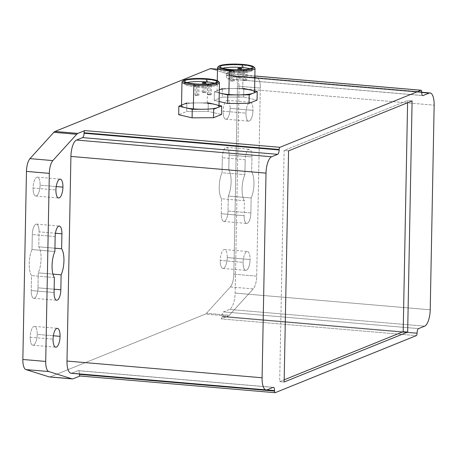 <?xml version="1.0" encoding="UTF-8"?>
<svg xmlns="http://www.w3.org/2000/svg" width="457" height="457" viewBox="0 0 457 457"><rect width="100%" height="100%" fill="white"/><g stroke="black" fill="none" stroke-linecap="round" stroke-linejoin="round"><path stroke-width="0.34" stroke-dasharray="2.29 1.71" d="M49.824 376.939A12.013 4.347 94.9 0 0 50.276 376.814L205.33 314.136A12.013 4.347 94.9 0 0 206.484 313.262L230.339 286.945A12.013 4.347 94.9 0 0 233.853 274.177L237.463 86.105A12.013 4.347 94.9 0 0 234.39 75.999L211.18 68.704L234.041 70.664A12.013 4.347 94.9 0 0 232.899 70.726L225.929 73.543A1.925 0.697 -85.1 0 1 226.603 75.148L226.598 75.622A3.845 1.388 94.9 0 0 227.946 78.838L233.99 76.393A14.418 5.216 -85.1 0 1 239.045 88.452L235.121 293.08A14.418 5.216 -85.1 0 1 229.511 309.446L223.473 311.891A3.845 1.388 94.9 0 0 221.976 316.25L221.965 316.724A1.925 0.697 -85.1 0 1 221.222 318.906L416.321 335.627L221.222 318.906L228.186 316.09L221.222 318.906A1.925 0.697 -85.1 0 0 221.965 316.724L221.976 316.25A3.845 1.388 -85.1 0 1 223.473 311.891L229.511 309.446L424.616 326.161L229.511 309.446A14.418 5.216 -85.1 0 0 235.121 293.08L239.045 88.452L434.15 105.167L239.045 88.452A14.418 5.216 -85.1 0 0 234.944 76.239L421.702 92.24M228.3 196.024L228.014 211.008A9.134 3.302 -85.1 0 1 224.461 221.377A9.134 3.302 -85.1 0 1 221.257 213.739L221.548 198.755A16.052 5.804 -85.1 0 1 222.045 172.735L222.331 157.751A9.134 3.302 -85.1 0 1 225.884 147.388A9.134 3.302 -85.1 0 1 229.088 155.02L228.797 170.004A16.052 5.804 -85.1 0 1 228.3 196.024L251.156 197.984L250.87 212.968A9.134 3.302 -85.1 0 1 247.323 223.336A9.134 3.302 -85.1 0 1 244.118 215.698L244.404 200.714A16.052 5.804 -85.1 0 1 244.906 174.694L245.192 159.71A9.134 3.302 -85.1 0 1 248.739 149.348A9.134 3.302 -85.1 0 1 251.944 156.98L251.658 171.963A16.052 5.804 -85.1 0 1 251.156 197.984L250.87 212.968L228.014 211.008L228.3 196.024L251.156 197.984A16.052 5.804 94.9 0 0 251.658 171.963L228.797 170.004A16.052 5.804 -85.1 0 1 228.3 196.024M37.982 287.83A9.134 3.302 -85.1 0 1 34.429 298.198A9.134 3.302 -85.1 0 1 31.225 290.561L31.516 275.582A16.052 5.804 -85.1 0 1 32.013 249.556L32.304 234.572A9.134 3.302 -85.1 0 1 35.852 224.21A9.134 3.302 -85.1 0 1 39.056 231.842L38.771 246.826A16.052 5.804 -85.1 0 1 38.268 272.852L37.982 287.83A9.134 3.302 -85.1 0 1 33.824 298.295A9.134 3.302 -85.1 0 1 31.225 290.561L54.086 292.52L31.225 290.561L31.516 275.582A16.052 5.804 -85.1 0 1 32.013 249.556L54.874 251.516L32.013 249.556L32.304 234.572A9.134 3.302 -85.1 0 1 36.457 224.113A9.134 3.302 -85.1 0 1 39.056 231.842L55.44 233.247L39.056 231.842L38.771 246.826A16.052 5.804 -85.1 0 1 38.268 272.852L52.938 274.109L38.268 272.852L37.982 287.83L54.149 289.218L37.982 287.83M227.243 257.571A9.466 3.422 -85.1 0 1 223.559 268.316A9.466 3.422 -85.1 0 1 220.24 260.399A9.466 3.422 -85.1 0 1 223.919 249.653A9.466 3.422 -85.1 0 1 227.243 257.571A9.466 3.422 -85.1 0 1 222.93 268.419A9.466 3.422 -85.1 0 1 220.24 260.399L243.095 262.358A9.466 3.422 -85.1 0 1 246.78 251.613A9.466 3.422 -85.1 0 1 250.099 259.53A9.466 3.422 -85.1 0 1 246.42 270.276A9.466 3.422 -85.1 0 1 243.095 262.358A9.466 3.422 94.9 0 0 245.792 270.378A9.466 3.422 94.9 0 0 250.099 259.53L227.243 257.571L250.099 259.53A9.466 3.422 94.9 0 0 247.408 251.51A9.466 3.422 94.9 0 0 243.095 262.358L220.24 260.399A9.466 3.422 -85.1 0 1 224.547 249.551A9.466 3.422 -85.1 0 1 227.243 257.571M230.105 108.36A9.466 3.422 -85.1 0 1 226.426 119.106A9.466 3.422 -85.1 0 1 223.102 111.194A9.466 3.422 -85.1 0 1 226.786 100.443A9.466 3.422 -85.1 0 1 230.105 108.36A9.466 3.422 -85.1 0 1 225.798 119.208A9.466 3.422 -85.1 0 1 223.102 111.194L245.963 113.147A9.466 3.422 -85.1 0 1 249.642 102.402A9.466 3.422 -85.1 0 1 252.967 110.32A9.466 3.422 -85.1 0 1 249.282 121.065A9.466 3.422 -85.1 0 1 245.963 113.147A9.466 3.422 94.9 0 0 248.654 121.168A9.466 3.422 94.9 0 0 252.967 110.32L230.105 108.36L252.967 110.32A9.466 3.422 94.9 0 0 250.27 102.299A9.466 3.422 94.9 0 0 245.963 113.147L223.102 111.194A9.466 3.422 -85.1 0 1 227.415 100.34A9.466 3.422 -85.1 0 1 230.105 108.36M37.211 334.393A9.466 3.422 -85.1 0 1 33.532 345.138A9.466 3.422 -85.1 0 1 30.208 337.226A9.466 3.422 -85.1 0 1 33.887 326.475A9.466 3.422 -85.1 0 1 37.211 334.393A9.466 3.422 -85.1 0 1 32.898 345.241A9.466 3.422 -85.1 0 1 30.208 337.226L53.069 339.18L30.208 337.226A9.466 3.422 -85.1 0 1 34.515 326.372A9.466 3.422 -85.1 0 1 37.211 334.393L53.36 335.775L37.211 334.393M40.073 185.182A9.466 3.422 -85.1 0 1 36.394 195.933A9.466 3.422 -85.1 0 1 33.075 188.016A9.466 3.422 -85.1 0 1 36.754 177.27A9.466 3.422 -85.1 0 1 40.073 185.182A9.466 3.422 -85.1 0 1 35.766 196.03A9.466 3.422 -85.1 0 1 33.075 188.016L55.931 189.975L33.075 188.016A9.466 3.422 -85.1 0 1 37.383 177.167A9.466 3.422 -85.1 0 1 40.073 185.182L56.222 186.57L40.073 185.182M80.101 375.957L275.205 392.677L80.101 375.957M49.476 376.945A12.013 4.347 -85.1 0 0 50.276 376.814L73.131 378.773L50.276 376.814L205.33 314.136L228.186 316.09A12.013 4.347 94.9 0 0 229.345 315.221L253.201 288.904A12.013 4.347 94.9 0 0 256.714 276.137L260.324 88.064A12.013 4.347 94.9 0 0 257.251 77.958L234.041 70.664A12.013 4.347 94.9 0 0 233.698 70.595A12.013 4.347 94.9 0 0 232.899 70.726L217.492 69.407L232.899 70.726L225.929 73.543A1.925 0.697 -85.1 0 1 226.061 73.52A1.925 0.697 -85.1 0 1 226.603 75.148L421.708 91.868L226.603 75.148L226.598 75.622L421.697 92.343L226.598 75.622A3.845 1.388 -85.1 0 0 227.689 78.878L422.794 95.599M79.432 373.975L79.438 373.877A3.845 1.388 94.9 0 0 78.084 370.661L72.046 373.106L78.084 370.661A3.845 1.388 -85.1 0 1 78.341 370.621A3.845 1.388 -85.1 0 1 79.438 373.877L79.432 373.975M228.797 170.004L229.088 155.02L251.944 156.98L251.658 171.963L228.797 170.004M222.331 157.751A9.134 3.302 -85.1 0 1 226.489 147.285A9.134 3.302 -85.1 0 1 229.088 155.02L251.944 156.98A9.134 3.302 94.9 0 0 249.351 149.245A9.134 3.302 94.9 0 0 245.192 159.71L222.331 157.751L222.045 172.735L244.906 174.694L245.192 159.71L222.331 157.751M221.548 198.755A16.052 5.804 -85.1 0 1 222.045 172.735L244.906 174.694A16.052 5.804 94.9 0 0 244.404 200.714L221.548 198.755L221.257 213.739L244.118 215.698L244.404 200.714L221.548 198.755M228.014 211.008A9.134 3.302 -85.1 0 1 223.856 221.474A9.134 3.302 -85.1 0 1 221.257 213.739L244.118 215.698A9.134 3.302 94.9 0 0 246.711 223.433A9.134 3.302 94.9 0 0 250.87 212.968L228.014 211.008M54.937 248.214L38.771 246.826L54.937 248.214M55.16 236.532L32.304 234.572L55.16 236.532M54.372 277.536L31.516 275.582L54.372 277.536M227.689 78.878A3.845 1.388 -85.1 0 0 227.946 78.838L422.548 95.513L227.946 78.838L233.99 76.393L421.697 92.48L233.99 76.393A14.418 5.216 -85.1 0 1 234.944 76.239M430.22 309.795L235.121 293.08L430.22 309.795M418.572 328.606L223.473 311.891L418.572 328.606M417.081 332.97L221.976 316.25L417.081 332.97M417.07 333.444L221.965 316.724L417.07 333.444M266.802 389.93L79.438 373.877L266.802 389.93M273.189 387.382L78.084 370.661L273.189 387.382M72.046 373.106L267.145 389.821L72.046 373.106A14.418 5.216 -85.1 0 1 71.086 373.26M254.863 76.022L225.929 73.543L254.863 76.022M217.275 80.66L217.069 91.354A18.743 3.153 -178.9 0 0 219.269 92.885A18.743 3.153 -178.9 0 1 218.4 90.218L214.402 91.84L214.236 100.363L219.103 101.494L214.236 100.363L222.239 97.13L243.655 97.004L257.062 100.112L243.655 97.004L243.815 88.475L233.11 88.538A18.743 3.153 -178.9 0 1 242.741 88.909A18.743 3.153 -178.9 0 1 250.522 90.029L254.572 90.972L250.522 90.029A18.743 3.153 -178.9 0 1 254.555 92.074M181.526 105.721A18.743 3.153 -178.9 0 1 182.857 104.59A18.743 3.153 -178.9 0 1 197.561 102.911L208.272 102.848L208.106 111.371L186.69 111.497L186.856 102.974L186.69 111.497L178.687 114.736L186.69 111.497L208.106 111.371L221.514 114.484L208.106 111.371L208.272 102.848L186.856 102.974L182.857 104.59A18.743 3.153 -178.9 0 1 197.561 102.911A18.743 3.153 -178.9 0 1 207.198 103.282L207.655 79.598A18.743 3.153 1.1 0 0 182.966 81.06M210.837 68.636A12.013 4.347 -85.1 0 1 211.18 68.704L234.041 70.664L257.251 77.958L234.39 75.999L211.18 68.704M234.39 75.999A12.013 4.347 -85.1 0 1 237.463 86.105L260.324 88.064A12.013 4.347 94.9 0 0 257.251 77.958L234.39 75.999M233.853 274.177L237.463 86.105L260.324 88.064L256.714 276.137L233.853 274.177A12.013 4.347 -85.1 0 1 230.339 286.945L253.201 288.904A12.013 4.347 94.9 0 0 256.714 276.137L233.853 274.177M206.484 313.262L230.339 286.945L253.201 288.904L229.345 315.221L206.484 313.262A12.013 4.347 -85.1 0 1 205.33 314.136L228.186 316.09A12.013 4.347 94.9 0 0 229.345 315.221L206.484 313.262M217.069 91.354A18.743 3.153 -178.9 0 1 218.4 90.218A18.743 3.153 -178.9 0 1 233.11 88.538L222.405 88.601L222.239 97.13L214.236 100.363L214.402 91.84L219.269 92.965L214.402 91.84L218.4 90.218A18.743 3.153 -178.9 0 1 233.11 88.538L243.815 88.475L243.655 97.004L222.239 97.13L222.405 88.601L233.11 88.538A18.743 3.153 -178.9 0 1 242.741 88.909L243.198 65.225L242.741 88.909M254.063 67.373A18.743 3.153 1.1 0 0 243.198 65.225A18.743 3.153 -178.9 0 1 254.743 67.842M242.861 64.42L243.198 65.225L242.861 64.42M249.962 68.767A16.104 2.708 -178.9 0 1 252.327 70.229A16.104 2.708 -178.9 0 1 230.277 72.332L230.334 69.487L230.277 72.332A16.104 2.708 -178.9 0 1 220.131 69.613A16.104 2.708 -178.9 0 1 222.553 68.236A16.104 2.708 1.1 0 0 230.277 72.332A16.104 2.708 1.1 0 0 248.539 71.898A16.104 2.708 1.1 0 0 249.962 68.767M245.872 70.401A1.925 0.326 -178.9 0 1 246.946 70.841A1.925 0.326 -178.9 0 1 244.449 70.978A1.925 0.326 -178.9 0 1 243.375 70.532A1.925 0.326 -178.9 0 1 245.872 70.401L245.689 79.872A1.925 0.326 -178.9 0 1 246.9 80.198A1.925 0.326 -178.9 0 1 244.267 80.449L244.449 70.978A1.925 0.326 1.1 0 0 247.083 70.726A1.925 0.326 1.1 0 0 245.872 70.401A1.925 0.326 1.1 0 0 243.238 70.652A1.925 0.326 1.1 0 0 244.449 70.978L244.267 80.449A1.925 0.326 -178.9 0 1 243.055 80.124A1.925 0.326 -178.9 0 1 245.689 79.872L245.872 70.401M233.39 71.075A1.925 0.326 -178.9 0 1 234.464 71.515A1.925 0.326 -178.9 0 1 231.967 71.646A1.925 0.326 -178.9 0 1 230.888 71.206A1.925 0.326 -178.9 0 1 233.39 71.075L233.207 80.546A1.925 0.326 1.1 0 0 230.711 80.678A1.925 0.326 1.1 0 0 231.785 81.123A1.925 0.326 1.1 0 0 234.281 80.986A1.925 0.326 1.1 0 0 233.207 80.546A1.925 0.326 -178.9 0 1 234.418 80.872A1.925 0.326 -178.9 0 1 231.785 81.123L231.967 71.646A1.925 0.326 1.1 0 0 234.601 71.395A1.925 0.326 1.1 0 0 233.39 71.075A1.925 0.326 1.1 0 0 230.756 71.321A1.925 0.326 1.1 0 0 231.967 71.646L231.785 81.123A1.925 0.326 -178.9 0 1 230.574 80.798A1.925 0.326 -178.9 0 1 233.207 80.546L233.39 71.075M244.267 80.449A1.925 0.326 1.1 0 0 246.763 80.312A1.925 0.326 1.1 0 0 245.689 79.872A1.925 0.326 1.1 0 0 243.193 80.009A1.925 0.326 1.1 0 0 244.267 80.449M238.891 78.244A1.925 0.326 1.1 0 0 241.387 78.113A1.925 0.326 1.1 0 0 240.313 77.673A1.925 0.326 1.1 0 0 237.817 77.804A1.925 0.326 1.1 0 0 238.891 78.244L239.074 68.773L238.891 78.244A1.925 0.326 -178.9 0 1 237.68 77.924A1.925 0.326 -178.9 0 1 240.313 77.673A1.925 0.326 -178.9 0 1 241.525 77.998A1.925 0.326 -178.9 0 1 238.891 78.244M240.485 68.801L240.313 77.673L240.485 68.801M217.812 67.133A18.743 3.153 -178.9 0 1 243.198 65.225A18.743 3.153 1.1 0 0 218.509 66.688M186.856 102.974L197.561 102.911A18.743 3.153 -178.9 0 1 207.198 103.282A18.743 3.153 -178.9 0 1 214.973 104.402L219.029 105.339L214.973 104.402A18.743 3.153 -178.9 0 1 219.006 106.441M182.263 81.506A18.743 3.153 -178.9 0 1 207.655 79.598L207.318 78.793L207.655 79.598A18.743 3.153 -178.9 0 1 219.194 82.214M194.733 86.699L194.785 83.86L194.733 86.699A16.104 2.708 -178.9 0 1 184.588 83.985A16.104 2.708 -178.9 0 1 187.004 82.608A16.104 2.708 1.1 0 0 194.733 86.699A16.104 2.708 1.1 0 0 212.991 86.27A16.104 2.708 1.1 0 0 214.419 83.134A16.104 2.708 -178.9 0 1 216.784 84.602A16.104 2.708 -178.9 0 1 194.733 86.699M210.323 84.774A1.925 0.326 -178.9 0 1 211.397 85.213A1.925 0.326 -178.9 0 1 208.9 85.345A1.925 0.326 -178.9 0 1 207.826 84.905A1.925 0.326 -178.9 0 1 210.323 84.774L210.14 94.245A1.925 0.326 -178.9 0 1 211.357 94.57A1.925 0.326 -178.9 0 1 208.723 94.822L208.9 85.345A1.925 0.326 1.1 0 0 211.534 85.093A1.925 0.326 1.1 0 0 210.323 84.774A1.925 0.326 1.1 0 0 207.689 85.019A1.925 0.326 1.1 0 0 208.9 85.345L208.723 94.822A1.925 0.326 -178.9 0 1 207.512 94.496A1.925 0.326 -178.9 0 1 210.14 94.245L210.323 84.774M197.841 85.442A1.925 0.326 -178.9 0 1 198.915 85.882A1.925 0.326 -178.9 0 1 196.419 86.019A1.925 0.326 -178.9 0 1 195.345 85.579A1.925 0.326 -178.9 0 1 197.841 85.442L197.658 94.919A1.925 0.326 1.1 0 0 195.162 95.05A1.925 0.326 1.1 0 0 196.236 95.49A1.925 0.326 1.1 0 0 198.732 95.359A1.925 0.326 1.1 0 0 197.658 94.919A1.925 0.326 -178.9 0 1 198.869 95.239A1.925 0.326 -178.9 0 1 196.236 95.49L196.419 86.019A1.925 0.326 1.1 0 0 199.052 85.767A1.925 0.326 1.1 0 0 197.841 85.442A1.925 0.326 1.1 0 0 195.208 85.693A1.925 0.326 1.1 0 0 196.419 86.019L196.236 95.49A1.925 0.326 -178.9 0 1 195.025 95.165A1.925 0.326 -178.9 0 1 197.658 94.919L197.841 85.442M208.723 94.822A1.925 0.326 1.1 0 0 211.22 94.685A1.925 0.326 1.1 0 0 210.14 94.245A1.925 0.326 1.1 0 0 207.644 94.376A1.925 0.326 1.1 0 0 208.723 94.822M203.348 92.617A1.925 0.326 1.1 0 0 205.844 92.485A1.925 0.326 1.1 0 0 204.77 92.04A1.925 0.326 1.1 0 0 202.274 92.177A1.925 0.326 1.1 0 0 203.348 92.617L203.531 83.145L203.348 92.617A1.925 0.326 -178.9 0 1 202.137 92.291A1.925 0.326 -178.9 0 1 204.77 92.04A1.925 0.326 -178.9 0 1 205.981 92.365A1.925 0.326 -178.9 0 1 203.348 92.617M204.936 83.168L204.77 92.04L204.936 83.168M218.515 81.74A18.743 3.153 1.1 0 0 207.655 79.598L207.198 103.282M407.593 102.745L407.633 100.54L412.1 100.923L407.633 100.54L284.111 150.473L279.673 381.629L284.18 379.807L279.673 381.629L284.14 382.012L279.673 381.629L284.111 150.473L288.578 150.856L284.111 150.473L407.633 100.54L407.593 102.745M226.489 147.285L249.351 149.245M223.856 221.474L246.711 223.433M33.824 298.295L56.685 300.255M36.457 224.113L59.319 226.066M222.93 268.419L245.792 270.378M224.547 249.551L247.408 251.51M225.798 119.208L248.654 121.168M227.415 100.34L250.27 102.299M32.898 345.241L55.76 347.2M34.515 326.372L57.376 328.332M35.766 196.03L58.627 197.99M37.383 177.167L60.244 179.127M78.341 370.621L273.446 387.336M226.061 73.52L254.863 75.988M217.498 69.207L233.698 70.595M252.384 67.39L252.327 70.229M220.188 66.773L220.131 69.613M247.083 70.726L246.9 80.198M243.238 70.652L243.055 80.124M241.707 68.521L241.525 77.998M237.863 68.447L237.68 77.924M234.601 71.395L234.418 80.872M230.756 71.321L230.574 80.798M216.835 81.757L216.784 84.602M184.588 83.985L184.639 81.14M211.534 85.093L211.357 94.57M207.512 94.496L207.689 85.019M206.164 82.894L205.981 92.365M202.137 92.291L202.32 82.82M199.052 85.767L198.869 95.239M195.025 95.165L195.208 85.693"/><path stroke-width="0.69" d="M211.18 68.704A12.013 4.347 94.9 0 0 210.037 68.767L54.989 131.45A12.013 4.347 94.9 0 0 53.829 132.319L29.973 158.636A12.013 4.347 94.9 0 0 26.46 171.409L22.85 359.482A12.013 4.347 94.9 0 0 25.923 369.587L49.133 376.876A12.013 4.347 94.9 0 0 49.824 376.939M80.038 375.985L73.131 378.773L80.038 375.985M416.321 335.627L275.205 392.677L416.321 335.627A1.925 0.697 94.9 0 0 417.07 333.444L417.081 332.97L417.07 333.444A1.925 0.697 94.9 0 1 416.321 335.627M84.065 132.776A1.925 0.697 -85.1 0 1 84.813 130.593L77.844 133.41A12.013 4.347 94.9 0 0 76.685 134.278L52.835 160.596A12.013 4.347 94.9 0 0 49.322 173.363L45.711 361.436A12.013 4.347 94.9 0 0 48.785 371.547L71.989 378.836A12.013 4.347 94.9 0 0 73.131 378.773A12.013 4.347 94.9 0 1 72.337 378.904A12.013 4.347 94.9 0 1 71.989 378.836L48.785 371.547L25.923 369.587A12.013 4.347 -85.1 0 1 22.85 359.482L45.711 361.436L49.322 173.363L26.46 171.409A12.013 4.347 -85.1 0 1 29.973 158.636L52.835 160.596L76.685 134.278L53.829 132.319A12.013 4.347 -85.1 0 1 54.989 131.45L77.844 133.41L84.813 130.593L279.913 147.308A1.925 0.697 94.9 0 0 279.17 149.49L279.158 149.965A3.845 1.388 -85.1 0 1 277.662 154.329L271.618 156.774A14.418 5.216 94.9 0 0 266.014 173.14L262.09 377.768A14.418 5.216 94.9 0 0 267.145 389.821L273.189 387.382A3.845 1.388 -85.1 0 1 274.537 390.592L274.531 391.066A1.925 0.697 94.9 0 0 275.205 392.677A1.925 0.697 94.9 0 1 275.074 392.694A1.925 0.697 94.9 0 1 274.531 391.066L274.537 390.592L266.802 389.93L274.537 390.592A3.845 1.388 94.9 0 0 273.446 387.336A3.845 1.388 94.9 0 0 273.189 387.382L267.145 389.821A14.418 5.216 94.9 0 1 266.185 389.975A14.418 5.216 94.9 0 1 262.09 377.768L266.014 173.14L70.915 156.42A14.418 5.216 -85.1 0 1 76.519 140.053L82.563 137.614A3.845 1.388 94.9 0 0 84.054 133.25L84.065 132.776L84.054 133.25A3.845 1.388 -85.1 0 1 82.563 137.614L76.519 140.053L271.618 156.774A14.418 5.216 94.9 0 0 266.014 173.14L70.915 156.42L66.985 361.053L70.915 156.42A14.418 5.216 -85.1 0 1 76.519 140.053L271.618 156.774L277.662 154.329L82.563 137.614L277.662 154.329A3.845 1.388 94.9 0 0 279.158 149.965L84.054 133.25L279.158 149.965L279.17 149.49L84.065 132.776A1.925 0.697 -85.1 0 1 84.813 130.593L279.913 147.308A1.925 0.697 94.9 0 0 279.17 149.49L84.065 132.776M79.975 375.98A1.925 0.697 -85.1 0 0 80.101 375.957A1.925 0.697 -85.1 0 1 79.427 374.352L79.432 373.975L79.427 374.352L274.531 391.066L79.427 374.352A1.925 0.697 -85.1 0 0 79.975 375.98L275.074 392.694M72.046 373.106A14.418 5.216 -85.1 0 1 66.985 361.053L262.09 377.768L66.985 361.053A14.418 5.216 -85.1 0 0 71.086 373.26L266.185 389.975M60.838 289.789A9.134 3.302 -85.1 0 1 57.291 300.158A9.134 3.302 -85.1 0 1 54.086 292.52L54.372 277.536A16.052 5.804 -85.1 0 1 54.874 251.516L55.16 236.532A9.134 3.302 -85.1 0 1 58.713 226.169A9.134 3.302 -85.1 0 1 61.912 233.801L61.626 248.785A16.052 5.804 -85.1 0 1 61.129 274.811L60.838 289.789L54.149 289.218L60.838 289.789A9.134 3.302 94.9 0 1 56.685 300.255A9.134 3.302 94.9 0 1 54.086 292.52L54.372 277.536A16.052 5.804 94.9 0 1 54.874 251.516L55.16 236.532A9.134 3.302 94.9 0 1 59.319 226.066A9.134 3.302 94.9 0 1 61.912 233.801L61.626 248.785L54.937 248.214L61.626 248.785A16.052 5.804 94.9 0 1 61.129 274.811L60.838 289.789M60.067 336.352A9.466 3.422 -85.1 0 1 56.388 347.097A9.466 3.422 -85.1 0 1 53.069 339.18A9.466 3.422 -85.1 0 1 56.748 328.434A9.466 3.422 -85.1 0 1 60.067 336.352L53.36 335.775L60.067 336.352A9.466 3.422 94.9 0 0 57.376 328.332A9.466 3.422 94.9 0 0 53.069 339.18A9.466 3.422 94.9 0 0 55.76 347.2A9.466 3.422 94.9 0 0 60.067 336.352M62.935 187.142A9.466 3.422 -85.1 0 1 59.256 197.887A9.466 3.422 -85.1 0 1 55.931 189.975A9.466 3.422 -85.1 0 1 59.61 179.224A9.466 3.422 -85.1 0 1 62.935 187.142L56.222 186.57L62.935 187.142A9.466 3.422 94.9 0 0 60.244 179.127A9.466 3.422 94.9 0 0 55.931 189.975A9.466 3.422 94.9 0 0 58.627 197.99A9.466 3.422 94.9 0 0 62.935 187.142M52.938 274.109L61.129 274.811L52.938 274.109M55.44 233.247L61.912 233.801L55.44 233.247M434.15 105.167A14.418 5.216 94.9 0 0 430.048 92.954A14.418 5.216 94.9 0 0 429.089 93.114L421.697 92.48L429.089 93.114L423.051 95.553A3.845 1.388 -85.1 0 1 421.697 92.343L421.708 91.868A1.925 0.697 94.9 0 0 421.034 90.258L279.913 147.308L421.034 90.258L254.863 76.022L421.034 90.258A1.925 0.697 94.9 0 1 421.16 90.24A1.925 0.697 94.9 0 1 421.708 91.868L421.697 92.343A3.845 1.388 94.9 0 0 422.794 95.599A3.845 1.388 94.9 0 0 423.051 95.553L429.089 93.114A14.418 5.216 94.9 0 1 434.15 105.167L430.22 309.795L434.15 105.167M424.616 326.161A14.418 5.216 94.9 0 0 430.22 309.795A14.418 5.216 94.9 0 1 424.616 326.161L418.572 328.606A3.845 1.388 94.9 0 0 417.081 332.97A3.845 1.388 -85.1 0 1 418.572 328.606L424.616 326.161M412.1 100.923L407.661 332.079L284.14 382.012L288.578 150.856L412.1 100.923L407.661 332.079L403.194 331.696L407.593 102.745L403.194 331.696L407.661 332.079L284.14 382.012L288.578 150.856L412.1 100.923M217.498 69.207L210.837 68.636A12.013 4.347 -85.1 0 0 210.037 68.767L217.492 69.407L210.037 68.767L54.989 131.45L77.844 133.41A12.013 4.347 94.9 0 0 76.685 134.278L53.829 132.319L29.973 158.636L52.835 160.596A12.013 4.347 94.9 0 0 49.322 173.363L26.46 171.409L22.85 359.482L45.711 361.436A12.013 4.347 94.9 0 0 48.785 371.547L25.923 369.587L49.133 376.876L71.989 378.836L49.133 376.876A12.013 4.347 -85.1 0 0 49.476 376.945L72.337 378.904M257.062 100.112L249.059 103.351L227.643 103.476L219.103 101.494L227.643 103.476L249.059 103.351L257.062 100.112L257.228 91.589L257.062 100.112M207.198 103.282A18.743 3.153 -178.9 0 1 214.973 104.402L208.272 102.848L214.973 104.402A18.743 3.153 -178.9 0 1 217.681 107.572L213.676 109.194L213.51 117.717L221.514 114.484L213.51 117.717L192.1 117.843L178.687 114.736L192.1 117.843L213.51 117.717L213.676 109.194L221.679 105.955L221.514 114.484L221.679 105.955L219.029 105.339L221.679 105.955L217.681 107.572A18.743 3.153 -178.9 0 1 202.971 109.257A18.743 3.153 -178.9 0 1 193.334 108.886A18.743 3.153 -178.9 0 1 185.559 107.761L192.26 109.32L202.971 109.257A18.743 3.153 -178.9 0 1 193.334 108.886A18.743 3.153 -178.9 0 1 185.559 107.761A18.743 3.153 -178.9 0 1 182.857 104.59L186.856 102.974M254.572 90.972L257.228 91.589L254.572 90.972M242.741 88.909A18.743 3.153 -178.9 0 1 250.522 90.029L243.815 88.475L250.522 90.029A18.743 3.153 -178.9 0 1 253.224 93.205L257.228 91.589L253.224 93.205A18.743 3.153 -178.9 0 1 238.514 94.885A18.743 3.153 -178.9 0 1 228.883 94.513A18.743 3.153 -178.9 0 1 221.102 93.394A18.743 3.153 -178.9 0 1 219.269 92.885A18.743 3.153 -178.9 0 0 221.102 93.394L227.809 94.947L249.225 94.822L253.224 93.205L249.225 94.822L249.059 103.351L249.225 94.822L227.809 94.947L227.643 103.476L227.809 94.947L221.102 93.394A18.743 3.153 -178.9 0 0 228.883 94.513L229.334 70.829A18.743 3.153 1.1 0 0 255.006 68.39A18.743 3.153 1.1 0 0 254.063 67.373M222.405 88.601L219.326 89.846L222.405 88.601M255.006 68.39L254.555 92.074A18.743 3.153 -178.9 0 1 253.224 93.205A18.743 3.153 -178.9 0 1 238.514 94.885A18.743 3.153 -178.9 0 1 228.883 94.513L229.334 70.829L229.711 69.738A17.783 2.993 1.1 0 0 247.466 69.618A17.783 2.993 1.1 0 0 253.812 66.905A17.783 2.993 1.1 0 0 242.861 64.42A17.783 2.993 1.1 0 0 219.766 65.665A17.783 2.993 1.1 0 0 229.711 69.738A17.783 2.993 1.1 0 0 252.807 68.499A17.783 2.993 1.1 0 0 242.861 64.42A17.783 2.993 1.1 0 0 218.777 66.231A17.783 2.993 1.1 0 0 229.711 69.738L229.334 70.829A18.743 3.153 -178.9 0 1 217.812 67.133L218.777 66.231M253.812 66.905L254.743 67.842A18.743 3.153 -178.9 0 1 248.054 70.704A18.743 3.153 -178.9 0 1 229.334 70.829A18.743 3.153 1.1 0 1 217.526 67.67L217.275 80.66M242.239 64.671A16.104 2.708 -178.9 0 1 251.241 68.361A16.104 2.708 -178.9 0 1 230.334 69.487A16.104 2.708 -178.9 0 1 221.331 65.797A16.104 2.708 -178.9 0 1 242.239 64.671L242.187 67.516A16.104 2.708 -178.9 0 1 249.962 68.767A16.104 2.708 1.1 0 0 242.187 67.516L242.239 64.671A16.104 2.708 1.1 0 0 220.188 66.773A16.104 2.708 1.1 0 0 230.334 69.487A16.104 2.708 1.1 0 0 252.384 67.39A16.104 2.708 1.1 0 0 242.239 64.671M222.553 68.236A16.104 2.708 -178.9 0 1 242.187 67.516A16.104 2.708 1.1 0 0 222.553 68.236M240.496 68.196A1.925 0.326 -178.9 0 1 241.57 68.641A1.925 0.326 -178.9 0 1 239.074 68.773A1.925 0.326 -178.9 0 1 238 68.333A1.925 0.326 -178.9 0 1 240.496 68.196L240.485 68.801L240.496 68.196A1.925 0.326 1.1 0 0 237.863 68.447A1.925 0.326 1.1 0 0 239.074 68.773A1.925 0.326 1.1 0 0 241.707 68.521A1.925 0.326 1.1 0 0 240.496 68.196M218.509 66.688A18.743 3.153 1.1 0 0 217.526 67.67M218.269 81.277A17.783 2.993 1.1 0 0 207.318 78.793A17.783 2.993 1.1 0 0 184.222 80.038A17.783 2.993 1.1 0 0 194.162 84.111A17.783 2.993 1.1 0 0 211.922 83.985A17.783 2.993 1.1 0 0 218.269 81.277L219.194 82.214A18.743 3.153 -178.9 0 1 212.505 85.071A18.743 3.153 -178.9 0 1 193.791 85.202A18.743 3.153 1.1 0 0 219.463 82.757L219.006 106.441A18.743 3.153 -178.9 0 1 217.681 107.572A18.743 3.153 -178.9 0 1 202.971 109.257L192.26 109.32L178.853 106.207L181.538 105.121L178.853 106.207L185.559 107.761A18.743 3.153 -178.9 0 1 181.526 105.721L181.977 82.037A18.743 3.153 1.1 0 0 193.791 85.202L193.334 108.886L193.791 85.202A18.743 3.153 -178.9 0 1 182.263 81.506L183.228 80.603A17.783 2.993 1.1 0 0 194.162 84.111L193.791 85.202L194.162 84.111A17.783 2.993 1.1 0 0 217.258 82.866A17.783 2.993 1.1 0 0 207.318 78.793A17.783 2.993 1.1 0 0 183.228 80.603M182.966 81.06A18.743 3.153 1.1 0 0 181.977 82.037M206.695 79.044A16.104 2.708 -178.9 0 1 215.698 82.734A16.104 2.708 -178.9 0 1 194.785 83.86A16.104 2.708 -178.9 0 1 185.782 80.169A16.104 2.708 -178.9 0 1 206.695 79.044L206.638 81.889A16.104 2.708 -178.9 0 1 214.419 83.134A16.104 2.708 1.1 0 0 206.638 81.889L206.695 79.044A16.104 2.708 1.1 0 0 184.639 81.14A16.104 2.708 1.1 0 0 194.785 83.86A16.104 2.708 1.1 0 0 216.835 81.757A16.104 2.708 1.1 0 0 206.695 79.044M187.004 82.608A16.104 2.708 -178.9 0 1 206.638 81.889A16.104 2.708 1.1 0 0 187.004 82.608M204.947 82.568A1.925 0.326 -178.9 0 1 206.027 83.008A1.925 0.326 -178.9 0 1 203.531 83.145A1.925 0.326 -178.9 0 1 202.451 82.706A1.925 0.326 -178.9 0 1 204.947 82.568L204.936 83.168L204.947 82.568A1.925 0.326 1.1 0 0 202.32 82.82A1.925 0.326 1.1 0 0 203.531 83.145A1.925 0.326 1.1 0 0 206.164 82.894A1.925 0.326 1.1 0 0 204.947 82.568M219.463 82.757A18.743 3.153 1.1 0 0 218.515 81.74M192.26 109.32L192.1 117.843L192.26 109.32M178.853 106.207L178.687 114.736L178.853 106.207M284.18 379.807L403.194 331.696L284.18 379.807M421.702 92.24L430.048 92.954M254.863 75.988L421.16 90.24"/></g></svg>
